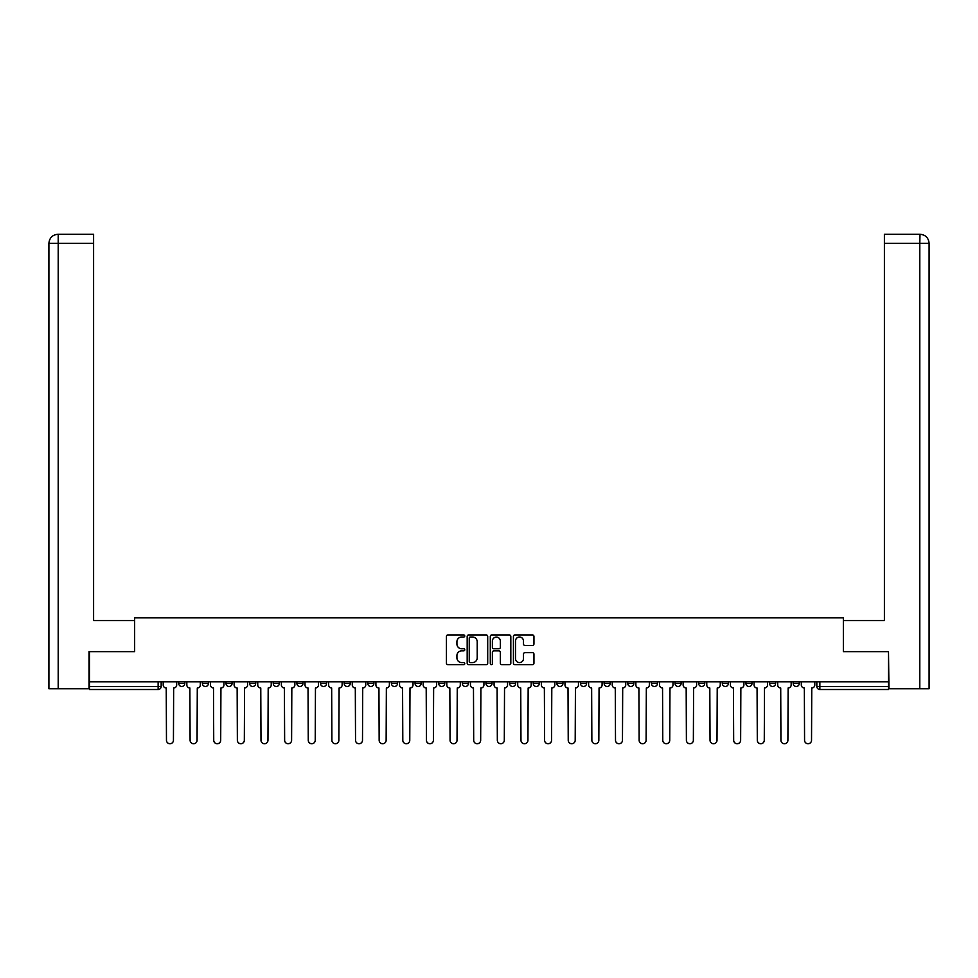 <?xml version="1.0" encoding="UTF-8"?>
<svg xmlns="http://www.w3.org/2000/svg" width="978" height="978" viewBox="0 0 978 978"><rect width="100%" height="100%" fill="white"/><g stroke="black" fill="none" stroke-linecap="round" stroke-linejoin="round"><path stroke-width="1.47" d="M464.758 635.981A1.039 1.039 0 0 0 463.719 634.942L447.924 634.942A1.491 1.491 0 0 0 446.433 636.433L446.433 663.194A1.491 1.491 0 0 0 447.924 664.685L463.719 664.685A1.039 1.039 0 0 0 464.758 663.646A1.039 1.039 0 0 0 463.719 662.607L461.677 662.607A4.756 4.756 0 0 1 456.922 657.839L456.922 655.615A4.756 4.756 0 0 1 461.677 650.859L463.719 650.859A1.039 1.039 0 0 0 464.758 649.82A1.039 1.039 0 0 0 463.719 648.769L461.677 648.769A4.756 4.756 0 0 1 456.922 644.013L456.922 641.788A4.756 4.756 0 0 1 461.677 637.02L463.719 637.02A1.039 1.039 0 0 0 464.758 635.981M793.207 681.776L793.207 683.451L799.27 683.451A3.032 3.032 0 0 1 796.239 686.483A3.032 3.032 0 0 1 793.207 683.451L793.207 681.776M651.409 681.776L651.409 683.451L657.46 683.451A3.032 3.032 0 0 1 654.441 686.483A3.032 3.032 0 0 1 651.409 683.451L651.409 681.776M627.766 681.776L627.766 683.451L633.83 683.451A3.032 3.032 0 0 1 630.798 686.483A3.032 3.032 0 0 1 627.766 683.451L627.766 681.776M604.135 681.776L604.135 683.451L610.199 683.451A3.032 3.032 0 0 1 607.167 686.483A3.032 3.032 0 0 1 604.135 683.451L604.135 681.776M556.873 681.776L556.873 683.451L562.937 683.451A3.032 3.032 0 0 1 559.905 686.483A3.032 3.032 0 0 1 556.873 683.451L556.873 681.776M509.599 683.451L509.599 681.776L509.599 683.451A3.032 3.032 0 0 0 512.631 686.483A3.032 3.032 0 0 1 509.599 683.451L515.663 683.451A3.032 3.032 0 0 1 512.631 686.483A3.032 3.032 0 0 0 515.663 683.451L515.663 681.776L515.663 683.451M485.968 683.451L485.968 681.776L485.968 683.451A3.032 3.032 0 0 0 489 686.483A3.032 3.032 0 0 1 485.968 683.451L492.032 683.451A3.032 3.032 0 0 1 489 686.483M462.337 683.451L462.337 681.776L462.337 683.451A3.032 3.032 0 0 0 465.369 686.483A3.032 3.032 0 0 1 462.337 683.451L468.401 683.451A3.032 3.032 0 0 1 465.369 686.483A3.032 3.032 0 0 0 468.401 683.451L468.401 681.776L468.401 683.451M438.706 681.776L438.706 683.451L444.758 683.451A3.032 3.032 0 0 1 441.738 686.483A3.032 3.032 0 0 1 438.706 683.451L438.706 681.776M415.063 681.776L415.063 683.451L421.127 683.451A3.032 3.032 0 0 1 418.095 686.483A3.032 3.032 0 0 1 415.063 683.451L415.063 681.776M391.432 681.776L391.432 683.451L397.496 683.451A3.032 3.032 0 0 1 394.464 686.483A3.032 3.032 0 0 1 391.432 683.451L391.432 681.776M367.801 683.451L367.801 681.776L367.801 683.451A3.032 3.032 0 0 0 370.833 686.483A3.032 3.032 0 0 1 367.801 683.451L373.865 683.451A3.032 3.032 0 0 1 370.833 686.483M320.539 683.451L320.539 681.776L320.539 683.451A3.032 3.032 0 0 0 323.559 686.483A3.032 3.032 0 0 1 320.539 683.451L326.591 683.451A3.032 3.032 0 0 1 323.559 686.483A3.032 3.032 0 0 0 326.591 683.451L326.591 681.776L326.591 683.451M296.896 683.451L296.896 681.776L296.896 683.451A3.032 3.032 0 0 0 299.928 686.483A3.032 3.032 0 0 1 296.896 683.451L302.96 683.451A3.032 3.032 0 0 1 299.928 686.483A3.032 3.032 0 0 0 302.96 683.451L302.96 681.776L302.96 683.451M273.265 683.451L273.265 681.776L273.265 683.451A3.032 3.032 0 0 0 276.297 686.483A3.032 3.032 0 0 1 273.265 683.451L279.329 683.451A3.032 3.032 0 0 1 276.297 686.483A3.032 3.032 0 0 0 279.329 683.451L279.329 681.776L279.329 683.451M249.634 683.451L249.634 681.776L249.634 683.451A3.032 3.032 0 0 0 252.666 686.483A3.032 3.032 0 0 1 249.634 683.451L255.698 683.451A3.032 3.032 0 0 1 252.666 686.483M226.004 683.451L226.004 681.776L226.004 683.451A3.032 3.032 0 0 0 229.035 686.483A3.032 3.032 0 0 1 226.004 683.451L232.055 683.451A3.032 3.032 0 0 1 229.035 686.483A3.032 3.032 0 0 0 232.055 683.451L232.055 681.776L232.055 683.451M202.373 683.451L202.373 681.776L202.373 683.451A3.032 3.032 0 0 0 205.392 686.483A3.032 3.032 0 0 1 202.373 683.451L208.424 683.451A3.032 3.032 0 0 1 205.392 686.483A3.032 3.032 0 0 0 208.424 683.451L208.424 681.776L208.424 683.451M532.46 645.431A1.491 1.491 0 0 0 533.951 643.94L533.951 636.433A1.491 1.491 0 0 0 532.46 634.942L514.917 634.942A1.491 1.491 0 0 0 513.426 636.433L513.426 663.194A1.491 1.491 0 0 0 514.917 664.685L532.46 664.685A1.491 1.491 0 0 0 533.951 663.194L533.951 654.123A1.491 1.491 0 0 0 532.46 652.644L524.954 652.644A1.491 1.491 0 0 0 523.462 654.123L523.462 658.622A3.973 3.973 0 0 1 519.489 662.607A3.973 3.973 0 0 1 515.504 658.622L515.504 641.006A3.973 3.973 0 0 1 519.489 637.02A3.973 3.973 0 0 1 523.462 641.006L523.462 643.94A1.491 1.491 0 0 0 524.954 645.431L532.46 645.431M58.215 688.744L48.9 688.744L48.9 243.351C49.45 237.825 52.47 234.793 57.983 234.255L93.595 234.255L93.595 243.351L58.215 243.351L58.215 688.744L89.047 688.744L89.047 651.629L134.646 651.629L134.646 617.851L843.354 617.851L843.354 651.629L888.501 651.629L888.501 681.776L89.499 681.776L89.499 686.483L161.162 686.483L161.162 681.776L161.162 686.483A3.032 3.032 0 0 1 158.13 689.502L89.499 689.502L89.499 686.483M89.499 651.629L89.499 681.776M487.704 636.433A1.491 1.491 0 0 0 486.213 634.942L468.67 634.942A1.491 1.491 0 0 0 467.178 636.433L467.178 663.194A1.491 1.491 0 0 0 468.67 664.685L486.213 664.685A1.491 1.491 0 0 0 487.704 663.194L487.704 636.433M491.787 634.942L509.33 634.942A1.491 1.491 0 0 1 510.822 636.433L510.822 663.194A1.491 1.491 0 0 1 509.33 664.685L501.824 664.685A1.491 1.491 0 0 1 500.345 663.194L500.345 652.338A1.491 1.491 0 0 0 498.853 650.859L493.866 650.859A1.491 1.491 0 0 0 492.386 652.338L492.386 663.646A1.039 1.039 0 0 1 491.347 664.685A1.039 1.039 0 0 1 490.296 663.646L490.296 636.433A1.491 1.491 0 0 1 491.787 634.942M816.838 681.776L816.838 686.483L888.501 686.483L888.501 689.502L819.87 689.502A3.032 3.032 0 0 1 816.838 686.483L816.838 681.776M888.501 681.776L888.501 686.483M799.27 681.776L799.27 683.451L799.27 681.776M775.627 681.776L775.627 683.451A3.032 3.032 0 0 1 772.608 686.483A3.032 3.032 0 0 1 769.576 683.451L775.627 683.451M769.576 681.776L769.576 683.451M751.996 681.776L751.996 683.451A3.032 3.032 0 0 1 748.965 686.483A3.032 3.032 0 0 1 745.945 683.451L751.996 683.451M745.945 681.776L745.945 683.451M728.365 681.776L728.365 683.451A3.032 3.032 0 0 1 725.334 686.483A3.032 3.032 0 0 1 722.302 683.451L728.365 683.451M722.302 681.776L722.302 683.451M704.735 681.776L704.735 683.451A3.032 3.032 0 0 1 701.703 686.483A3.032 3.032 0 0 1 698.671 683.451L704.735 683.451M698.671 681.776L698.671 683.451M681.104 681.776L681.104 683.451A3.032 3.032 0 0 1 678.072 686.483A3.032 3.032 0 0 1 675.04 683.451L681.104 683.451M675.04 681.776L675.04 683.451M657.46 681.776L657.46 683.451A3.032 3.032 0 0 1 654.441 686.483M633.83 681.776L633.83 683.451M610.199 683.451L610.199 681.776L610.199 683.451A3.032 3.032 0 0 1 607.167 686.483M586.568 681.776L586.568 683.451A3.032 3.032 0 0 1 583.536 686.483A3.032 3.032 0 0 1 580.504 683.451A3.032 3.032 0 0 0 583.536 686.483A3.032 3.032 0 0 0 586.568 683.451L580.504 683.451L580.504 681.776M562.937 683.451L562.937 681.776L562.937 683.451A3.032 3.032 0 0 1 559.905 686.483M539.294 681.776L539.294 683.451A3.032 3.032 0 0 1 536.262 686.483A3.032 3.032 0 0 1 533.242 683.451A3.032 3.032 0 0 0 536.262 686.483M533.242 681.776L533.242 683.451L539.294 683.451M492.032 681.776L492.032 683.451L492.032 681.776M444.758 683.451L444.758 681.776L444.758 683.451A3.032 3.032 0 0 1 441.738 686.483M421.127 683.451L421.127 681.776L421.127 683.451A3.032 3.032 0 0 1 418.095 686.483M397.496 683.451L397.496 681.776L397.496 683.451A3.032 3.032 0 0 1 394.464 686.483M373.865 681.776L373.865 683.451L373.865 681.776M350.234 683.451L350.234 681.776L350.234 683.451A3.032 3.032 0 0 1 347.202 686.483A3.032 3.032 0 0 1 344.17 683.451L350.234 683.451A3.032 3.032 0 0 1 347.202 686.483M344.17 681.776L344.17 683.451M255.698 681.776L255.698 683.451L255.698 681.776M184.793 681.776L184.793 683.451A3.032 3.032 0 0 1 181.761 686.483A3.032 3.032 0 0 1 178.729 683.451A3.032 3.032 0 0 0 181.761 686.483A3.032 3.032 0 0 0 184.793 683.451L184.793 681.776M178.729 681.776L178.729 683.451L184.793 683.451M158.13 681.776L158.13 689.502A3.032 3.032 0 0 0 161.162 686.483M470.296 637.02A1.039 1.039 0 0 0 469.257 638.072L469.257 661.568A1.039 1.039 0 0 0 470.296 662.607L472.46 662.607A4.756 4.756 0 0 0 477.215 657.839L477.215 641.788A4.756 4.756 0 0 0 472.46 637.02L470.296 637.02M500.345 641.079A3.973 3.973 0 0 0 496.359 637.106A3.973 3.973 0 0 0 492.386 641.079L492.386 647.289A1.491 1.491 0 0 0 493.866 648.769L498.853 648.769A1.491 1.491 0 0 0 500.345 647.289L500.345 641.079M163.204 684.967L163.204 681.776L163.204 684.967A3.032 3.032 0 0 0 166.236 687.986L166.468 740.26A3.484 3.484 0 0 0 169.952 743.745A3.484 3.484 0 0 0 173.436 740.26L173.656 687.986A3.032 3.032 0 0 0 176.688 684.967L176.688 681.776L176.688 684.967M166.236 687.986L166.468 740.26M173.436 740.26L173.656 687.986M186.835 684.967L186.835 681.776L186.835 684.967A3.032 3.032 0 0 0 189.866 687.986L190.099 740.26A3.484 3.484 0 0 0 193.583 743.745A3.484 3.484 0 0 0 197.067 740.26L197.287 687.986A3.032 3.032 0 0 0 200.319 684.967L200.319 681.776L200.319 684.967M210.478 684.967L210.478 681.776L210.478 684.967A3.032 3.032 0 0 0 213.497 687.986L213.73 740.26A3.484 3.484 0 0 0 217.214 743.745A3.484 3.484 0 0 0 220.698 740.26L220.93 687.986A3.032 3.032 0 0 0 223.95 684.967L223.95 681.776L223.95 684.967M134.499 651.629L134.499 620.578L93.595 620.578L93.595 243.351M58.215 234.255L58.215 243.351L48.9 243.351L48.9 597.851L48.9 243.351C49.438 237.837 52.457 234.806 57.995 234.255M843.501 651.629L843.501 620.578L884.405 620.578L884.405 234.255L920.005 234.255L919.785 243.351L884.405 243.351M929.1 688.744L929.1 597.851L929.1 688.744L888.953 688.744L888.501 651.629M919.785 688.744L919.785 243.351L929.1 243.351L929.1 597.851L929.1 243.351C928.55 237.825 925.53 234.793 920.017 234.255M189.866 687.986L190.099 740.26M197.067 740.26L197.287 687.986M213.497 687.986L213.73 740.26M220.698 740.26L220.93 687.986M234.109 684.967L234.109 681.776L234.109 684.967A3.032 3.032 0 0 0 237.141 687.986L237.361 740.26A3.484 3.484 0 0 0 240.845 743.745A3.484 3.484 0 0 0 244.329 740.26L244.561 687.986A3.032 3.032 0 0 0 247.593 684.967L247.593 681.776L247.593 684.967M257.74 684.967L257.74 681.776L257.74 684.967A3.032 3.032 0 0 0 260.771 687.986L260.992 740.26A3.484 3.484 0 0 0 264.476 743.745A3.484 3.484 0 0 0 267.96 740.26L268.192 687.986A3.032 3.032 0 0 0 271.224 684.967L271.224 681.776L271.224 684.967M281.371 684.967L281.371 681.776L281.371 684.967A3.032 3.032 0 0 0 284.402 687.986L284.635 740.26A3.484 3.484 0 0 0 288.119 743.745A3.484 3.484 0 0 0 291.603 740.26L291.823 687.986A3.032 3.032 0 0 0 294.855 684.967L294.855 681.776L294.855 684.967M237.141 687.986L237.361 740.26M244.329 740.26L244.561 687.986M260.771 687.986L260.992 740.26M267.96 740.26L268.192 687.986M284.402 687.986L284.635 740.26M291.603 740.26L291.823 687.986M305.002 684.967L305.002 681.776L305.002 684.967A3.032 3.032 0 0 0 308.033 687.986L308.266 740.26A3.484 3.484 0 0 0 311.75 743.745A3.484 3.484 0 0 0 315.234 740.26L315.454 687.986A3.032 3.032 0 0 0 318.486 684.967L318.486 681.776L318.486 684.967M308.033 687.986L308.266 740.26M315.234 740.26L315.454 687.986M328.645 684.967L328.645 681.776L328.645 684.967A3.032 3.032 0 0 0 331.664 687.986L331.897 740.26A3.484 3.484 0 0 0 335.381 743.745A3.484 3.484 0 0 0 338.865 740.26L339.097 687.986A3.032 3.032 0 0 0 342.129 684.967L342.129 681.776L342.129 684.967M331.664 687.986L331.897 740.26M338.865 740.26L339.097 687.986M352.276 684.967L352.276 681.776L352.276 684.967A3.032 3.032 0 0 0 355.307 687.986L355.527 740.26A3.484 3.484 0 0 0 359.012 743.745A3.484 3.484 0 0 0 362.496 740.26L362.728 687.986A3.032 3.032 0 0 0 365.76 684.967L365.76 681.776L365.76 684.967M355.307 687.986L355.527 740.26M362.496 740.26L362.728 687.986M375.907 684.967L375.907 681.776L375.907 684.967A3.032 3.032 0 0 0 378.938 687.986L379.158 740.26A3.484 3.484 0 0 0 382.655 743.745A3.484 3.484 0 0 0 386.139 740.26L386.359 687.986A3.032 3.032 0 0 0 389.391 684.967L389.391 681.776L389.391 684.967M378.938 687.986L379.158 740.26M386.139 740.26L386.359 687.986M399.537 684.967L399.537 681.776L399.537 684.967A3.032 3.032 0 0 0 402.569 687.986L402.802 740.26A3.484 3.484 0 0 0 406.286 743.745A3.484 3.484 0 0 0 409.77 740.26L409.99 687.986A3.032 3.032 0 0 0 413.022 684.967L413.022 681.776L413.022 684.967M402.569 687.986L402.802 740.26M409.77 740.26L409.99 687.986M423.168 684.967L423.168 681.776L423.168 684.967A3.032 3.032 0 0 0 426.2 687.986L426.432 740.26A3.484 3.484 0 0 0 429.917 743.745A3.484 3.484 0 0 0 433.401 740.26L433.633 687.986A3.032 3.032 0 0 0 436.653 684.967L436.653 681.776L436.653 684.967M426.2 687.986L426.432 740.26M433.401 740.26L433.633 687.986M446.812 684.967L446.812 681.776L446.812 684.967A3.032 3.032 0 0 0 449.843 687.986L450.063 740.26A3.484 3.484 0 0 0 453.547 743.745A3.484 3.484 0 0 0 457.032 740.26L457.264 687.986A3.032 3.032 0 0 0 460.296 684.967L460.296 681.776L460.296 684.967M449.843 687.986L450.063 740.26M457.032 740.26L457.264 687.986M470.442 684.967L470.442 681.776L470.442 684.967A3.032 3.032 0 0 0 473.474 687.986L473.694 740.26A3.484 3.484 0 0 0 477.178 743.745A3.484 3.484 0 0 0 480.663 740.26L480.895 687.986A3.032 3.032 0 0 0 483.927 684.967L483.927 681.776L483.927 684.967M473.474 687.986L473.694 740.26M480.663 740.26L480.895 687.986M494.073 684.967L494.073 681.776L494.073 684.967A3.032 3.032 0 0 0 497.105 687.986L497.337 740.26A3.484 3.484 0 0 0 500.822 743.745A3.484 3.484 0 0 0 504.306 740.26L504.526 687.986A3.032 3.032 0 0 0 507.558 684.967L507.558 681.776L507.558 684.967M497.105 687.986L497.337 740.26M504.306 740.26L504.526 687.986M517.704 684.967L517.704 681.776L517.704 684.967A3.032 3.032 0 0 0 520.736 687.986L520.968 740.26A3.484 3.484 0 0 0 524.452 743.745A3.484 3.484 0 0 0 527.937 740.26L528.157 687.986A3.032 3.032 0 0 0 531.188 684.967L531.188 681.776L531.188 684.967M520.736 687.986L520.968 740.26M527.937 740.26L528.157 687.986M541.347 684.967L541.347 681.776L541.347 684.967A3.032 3.032 0 0 0 544.367 687.986L544.599 740.26A3.484 3.484 0 0 0 548.083 743.745A3.484 3.484 0 0 0 551.568 740.26L551.8 687.986A3.032 3.032 0 0 0 554.832 684.967L554.832 681.776L554.832 684.967M544.367 687.986L544.599 740.26M551.568 740.26L551.8 687.986M564.978 684.967L564.978 681.776L564.978 684.967A3.032 3.032 0 0 0 568.01 687.986L568.23 740.26A3.484 3.484 0 0 0 571.714 743.745A3.484 3.484 0 0 0 575.198 740.26L575.431 687.986A3.032 3.032 0 0 0 578.463 684.967L578.463 681.776L578.463 684.967M568.01 687.986L568.23 740.26M575.198 740.26L575.431 687.986M588.609 684.967L588.609 681.776L588.609 684.967A3.032 3.032 0 0 0 591.641 687.986L591.861 740.26A3.484 3.484 0 0 0 595.345 743.745A3.484 3.484 0 0 0 598.842 740.26L599.062 687.986A3.032 3.032 0 0 0 602.093 684.967L602.093 681.776L602.093 684.967M591.641 687.986L591.861 740.26M598.842 740.26L599.062 687.986M612.24 684.967L612.24 681.776L612.24 684.967A3.032 3.032 0 0 0 615.272 687.986L615.504 740.26A3.484 3.484 0 0 0 618.988 743.745A3.484 3.484 0 0 0 622.473 740.26L622.693 687.986A3.032 3.032 0 0 0 625.724 684.967L625.724 681.776L625.724 684.967M615.272 687.986L615.504 740.26M622.473 740.26L622.693 687.986M635.871 684.967L635.871 681.776L635.871 684.967A3.032 3.032 0 0 0 638.903 687.986L639.135 740.26A3.484 3.484 0 0 0 642.619 743.745A3.484 3.484 0 0 0 646.103 740.26L646.336 687.986A3.032 3.032 0 0 0 649.355 684.967L649.355 681.776L649.355 684.967M638.903 687.986L639.135 740.26M646.103 740.26L646.336 687.986M659.514 684.967L659.514 681.776L659.514 684.967A3.032 3.032 0 0 0 662.546 687.986L662.766 740.26A3.484 3.484 0 0 0 666.25 743.745A3.484 3.484 0 0 0 669.734 740.26L669.967 687.986A3.032 3.032 0 0 0 672.998 684.967L672.998 681.776L672.998 684.967M662.546 687.986L662.766 740.26M669.734 740.26L669.967 687.986M683.145 684.967L683.145 681.776L683.145 684.967A3.032 3.032 0 0 0 686.177 687.986L686.397 740.26A3.484 3.484 0 0 0 689.881 743.745A3.484 3.484 0 0 0 693.365 740.26L693.598 687.986A3.032 3.032 0 0 0 696.629 684.967L696.629 681.776L696.629 684.967M686.177 687.986L686.397 740.26M693.365 740.26L693.598 687.986M706.776 684.967L706.776 681.776L706.776 684.967A3.032 3.032 0 0 0 709.808 687.986L710.04 740.26A3.484 3.484 0 0 0 713.524 743.745A3.484 3.484 0 0 0 717.008 740.26L717.229 687.986A3.032 3.032 0 0 0 720.26 684.967L720.26 681.776L720.26 684.967M709.808 687.986L710.04 740.26M717.008 740.26L717.229 687.986M730.407 684.967L730.407 681.776L730.407 684.967A3.032 3.032 0 0 0 733.439 687.986L733.671 740.26A3.484 3.484 0 0 0 737.155 743.745A3.484 3.484 0 0 0 740.639 740.26L740.859 687.986A3.032 3.032 0 0 0 743.891 684.967L743.891 681.776L743.891 684.967M733.439 687.986L733.671 740.26M740.639 740.26L740.859 687.986M754.05 684.967L754.05 681.776L754.05 684.967A3.032 3.032 0 0 0 757.07 687.986L757.302 740.26A3.484 3.484 0 0 0 760.786 743.745A3.484 3.484 0 0 0 764.27 740.26L764.503 687.986A3.032 3.032 0 0 0 767.522 684.967L767.522 681.776L767.522 684.967M757.07 687.986L757.302 740.26M764.27 740.26L764.503 687.986M777.681 684.967L777.681 681.776L777.681 684.967A3.032 3.032 0 0 0 780.713 687.986L780.933 740.26A3.484 3.484 0 0 0 784.417 743.745A3.484 3.484 0 0 0 787.901 740.26L788.134 687.986A3.032 3.032 0 0 0 791.165 684.967L791.165 681.776L791.165 684.967M780.713 687.986L780.933 740.26M787.901 740.26L788.134 687.986M801.312 684.967L801.312 681.776L801.312 684.967A3.032 3.032 0 0 0 804.344 687.986L804.564 740.26A3.484 3.484 0 0 0 808.048 743.745A3.484 3.484 0 0 0 811.532 740.26L811.764 687.986A3.032 3.032 0 0 0 814.796 684.967L814.796 681.776L814.796 684.967M804.344 687.986L804.564 740.26M811.532 740.26L811.764 687.986M819.87 681.776L819.87 689.502M48.9 243.351L48.9 597.851"/></g></svg>
